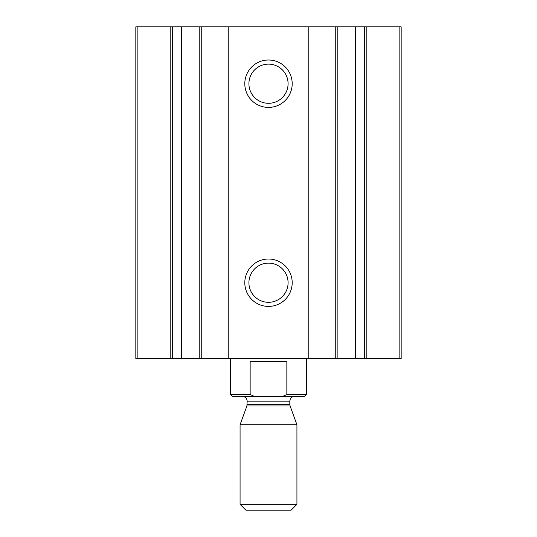 <?xml version="1.0" encoding="UTF-8"?>
<svg xmlns="http://www.w3.org/2000/svg" width="537" height="537" viewBox="0 0 537 537"><rect width="100%" height="100%" fill="white"/><g stroke="black" fill="none" stroke-linecap="round" stroke-linejoin="round"><path stroke-width="0.81" d="M137.881 358.528L135.827 358.528L135.827 26.85L137.881 26.85L137.881 358.528L181.144 358.528L181.144 26.85L137.881 26.85M364.321 26.85L401.173 26.85L401.173 358.528L355.856 358.528L355.856 26.85L364.321 26.85L364.321 358.528M337.142 26.85L355.856 26.85L355.856 358.528L181.144 358.528L181.144 26.85L199.791 26.85L199.791 358.528M337.142 358.528L337.209 26.85L308.775 26.85L308.775 358.528M268.5 107.4A23.688 23.688 0 0 0 289.02 71.864A23.688 23.688 0 0 0 247.98 71.864A23.688 23.688 0 0 0 268.5 107.4M268.5 306.405A23.688 23.688 0 0 0 289.02 270.87A23.688 23.688 0 0 0 247.98 270.87A23.688 23.688 0 0 0 268.5 306.405M308.775 26.85L228.225 26.85L228.225 358.528M228.225 26.85L199.791 26.85M268.5 302.304A19.587 19.587 0 0 0 285.462 272.924A19.587 19.587 0 0 0 251.538 272.924A19.587 19.587 0 0 0 268.5 302.304M268.5 103.299A19.587 19.587 0 0 0 285.462 73.918A19.587 19.587 0 0 0 251.538 73.918A19.587 19.587 0 0 0 268.5 103.299M306.405 394.534L304.513 396.434L254.478 396.434L250.148 394.534L254.478 396.434L232.487 396.434L230.595 394.534L250.148 394.534L250.148 361.367L286.852 361.367L286.852 394.534L306.405 394.534L306.405 358.528M282.522 396.434L286.852 394.534M230.595 394.534L230.595 358.528M240.073 504.337L245.886 510.15L291.114 510.15L296.927 504.337L296.927 424.727L240.073 424.727L240.073 504.337L296.927 504.337M242.442 396.434C245.315 396.715 246.899 398.293 247.181 401.173L246.892 405.985L240.073 424.727M399.119 26.85L399.119 358.528M366.805 26.85L366.805 358.528M355.132 26.85L355.132 358.528M335.759 26.85L335.759 358.528M201.241 26.85L201.241 358.528M181.868 26.85L181.868 358.528M172.679 26.85L172.679 358.528M170.195 26.85L170.195 358.528M246.892 405.985L290.108 405.985L296.927 424.727M247.181 404.361L289.819 404.361L290.108 405.985M247.181 401.173L289.819 401.173C290.101 398.293 291.685 396.715 294.558 396.434M289.819 404.361L289.819 401.173"/></g></svg>
